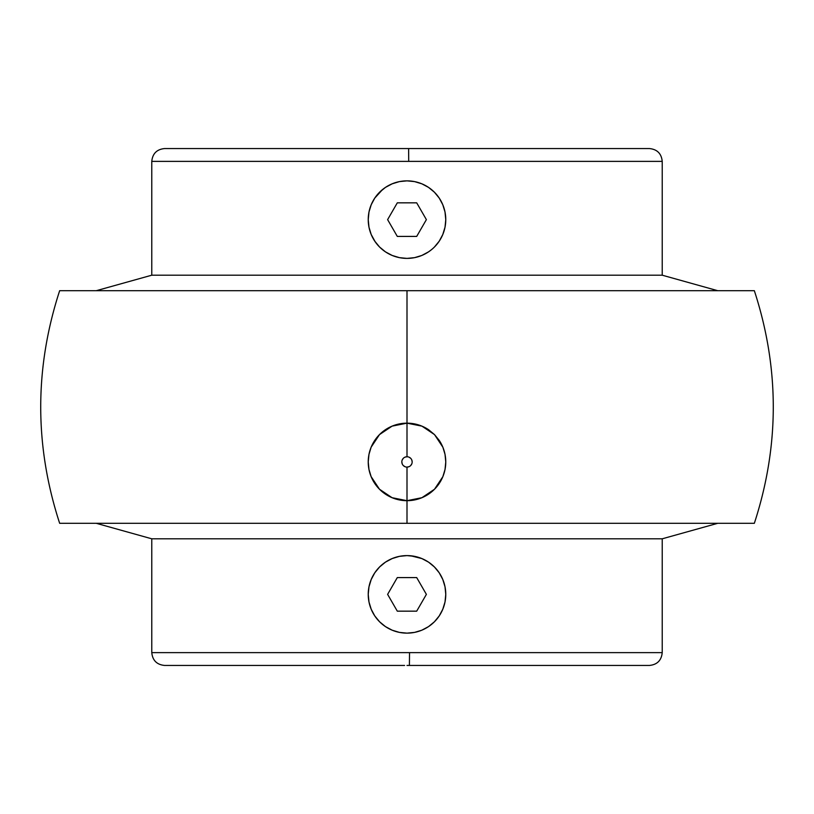 <?xml version="1.0" encoding="UTF-8"?>
<svg xmlns="http://www.w3.org/2000/svg" width="814" height="814" viewBox="0 0 814 814"><rect width="100%" height="100%" fill="white"/><g stroke="black" fill="none" stroke-linecap="round" stroke-linejoin="round"><path stroke-width="1.22" d="M405.372 148.555L164.601 148.555L408.628 148.555L408.709 161.376L151.78 161.376L151.78 275.193L662.22 275.193L662.22 161.376L151.78 161.376C152.554 153.592 156.827 149.318 164.601 148.555L649.399 148.555L408.628 148.555L408.709 161.376L662.22 161.376L662.22 275.193L151.78 275.193L96.245 290.7L151.78 275.193L151.78 161.376M649.389 665.445L409.401 665.445L409.534 652.625L662.22 652.625L662.22 538.807L151.78 538.807L151.78 652.625L662.22 652.625C661.446 660.408 657.173 664.682 649.399 665.445M385.429 429.711A38.767 38.767 0 0 1 406.98 423.158L421.927 426.139L434.513 434.605L442.857 447.191L445.034 454.405L445.767 461.945L445.034 469.444L442.847 476.689L434.493 489.255L421.917 497.7L407 500.691L407 523.3L754.344 523.3L407 523.3L407 500.691L414.601 499.938L421.917 497.7L428.612 494.108L434.493 489.255L439.285 483.384L442.847 476.689L445.034 469.444L445.767 461.945L445.034 454.405L442.857 447.191L439.295 440.486L434.513 434.605L428.652 429.761L421.927 426.139L414.652 423.911L407 423.158L407 290.7L754.344 290.7L59.656 290.7L407 290.7L407 423.158A38.767 38.767 0 0 0 368.233 461.904A38.767 38.767 0 0 0 406.969 500.691A38.767 38.767 0 0 1 368.966 454.405L371.153 447.151L379.507 434.595L392.083 426.139L407 423.158L407 456.756A5.169 5.169 0 0 0 401.831 461.925A5.169 5.169 0 0 0 407 467.094L407 500.691L392.073 497.7L379.487 489.234L371.143 476.658L368.966 469.444L368.233 461.904L368.966 454.405L368.233 461.904L368.966 469.444L371.143 476.658L374.705 483.363L379.487 489.234L385.348 494.078L392.073 497.7L399.348 499.928L407 500.691L407 467.094A5.169 5.169 0 0 1 401.831 461.925A5.169 5.169 0 0 1 407 456.756L405.026 457.142M444.668 585.215L442.826 579.558A38.767 38.767 0 0 1 445.014 586.782L445.767 594.383L445.024 601.933L442.806 609.218L439.234 615.913L434.411 621.784L428.54 626.607L421.835 630.189A38.767 38.767 0 0 0 428.54 626.597A38.767 38.767 0 0 1 399.399 632.386L392.165 630.189L385.46 626.607L379.589 621.784L374.766 615.913L371.184 609.208L369.332 603.53M421.693 630.25L414.56 632.397L407 633.139L399.379 632.386A38.767 38.767 0 0 1 368.976 586.833A38.767 38.767 0 0 0 399.369 632.376L403.306 632.966M371.215 609.269L368.976 601.933L368.233 594.362L368.976 586.813A38.767 38.767 0 0 1 379.568 566.982L379.578 566.971A38.767 38.767 0 0 1 421.866 558.567L428.54 562.138L434.411 566.961L439.234 572.832A38.767 38.767 0 0 1 442.806 579.517L445.024 586.813L445.767 594.373M428.602 251.821L428.561 251.841A38.767 38.767 0 0 0 445.024 212.088A38.767 38.767 0 0 1 407 258.394A38.767 38.767 0 0 1 368.976 212.088A38.767 38.767 0 0 0 407 258.394L414.56 257.651L421.693 255.504M368.976 212.047A38.767 38.767 0 0 1 379.558 192.246A38.767 38.767 0 0 0 368.976 212.047L371.194 204.782L368.976 212.067L368.233 219.627L368.986 227.248M392.307 183.75L385.46 187.393L379.589 192.216A38.767 38.767 0 0 1 421.856 183.822L414.56 181.603L407 180.861L399.44 181.603L392.114 183.832M421.886 558.577A38.767 38.767 0 0 1 428.561 562.159A38.767 38.767 0 0 0 421.886 558.577L420.004 557.855M434.411 566.961A38.767 38.767 0 0 0 428.602 562.179A38.767 38.767 0 0 1 434.411 566.961L433.231 565.822M439.234 572.832A38.767 38.767 0 0 0 434.432 566.982A38.767 38.767 0 0 1 439.234 572.832L442.816 579.537A38.767 38.767 0 0 0 439.255 572.863L435.531 568.131M428.581 626.577A38.767 38.767 0 0 0 445.024 586.833A38.767 38.767 0 0 1 428.581 626.577L428.52 626.617M421.896 183.832A38.767 38.767 0 0 1 439.224 198.087A38.767 38.767 0 0 0 421.896 183.832L418.131 182.489M435.531 193.376L439.234 198.087A38.767 38.767 0 0 1 442.806 204.762L439.234 198.087L434.411 192.216L428.54 187.393L421.815 183.801M445.014 212.006L445.024 212.057A38.767 38.767 0 0 0 442.826 204.813A38.767 38.767 0 0 1 445.014 212.037L445.767 219.638L445.024 212.067L442.816 204.792L444.668 210.47M378.113 193.773L374.766 198.097L382.57 189.53M369.332 228.785L371.184 234.463L368.976 227.187L368.233 219.607M372.954 238.176L371.896 236.08M378.479 245.889L374.755 241.148L379.589 247.039L385.46 251.862L392.165 255.443L399.44 257.651L407 258.394A38.767 38.767 0 0 0 445.767 219.627A38.767 38.767 0 0 0 407 180.861A38.767 38.767 0 0 0 368.233 219.627A38.767 38.767 0 0 0 428.551 251.852L431.43 249.725M380.81 248.209L379.589 247.039M388.573 253.734L385.46 251.852M395.869 256.756L392.144 255.433M403.306 258.221L399.44 257.651M434.462 246.988L439.234 241.168L435.856 245.513M439.234 241.158L442.816 234.463L445.024 227.187L442.785 234.524M441.046 201.078L442.073 203.113M433.19 191.046L434.391 192.196M425.427 185.521L428.54 187.393M410.694 181.034L414.611 181.614A38.767 38.767 0 0 1 421.856 183.822L419.108 182.794M433.781 622.405L431.43 624.47M439.214 615.944L435.856 620.258M441.046 575.824L442.073 577.859M425.427 560.266L428.54 562.148M418.131 557.244L421.856 558.567L410.694 555.779M368.966 586.874L371.194 579.527L374.766 572.832L379.589 566.961L385.46 562.138L392.307 558.496M392.104 558.587L399.44 556.349L407 555.606A38.767 38.767 0 0 0 379.578 566.971L382.57 564.275M374.766 572.842L378.113 568.518M372.954 612.922L371.906 610.836M378.479 620.624L374.745 615.872M380.81 622.954L379.548 621.743M388.573 628.479L385.46 626.607M395.869 631.511L392.094 630.158M717.755 290.7L662.22 275.193L717.755 290.7M648.351 665.445L407 665.445L409.401 665.445L409.534 652.625L151.78 652.625L151.78 538.807L96.245 523.3L151.78 538.807L662.22 538.807L717.755 523.3L662.22 538.807L662.22 652.625M368.976 454.385A38.767 38.767 0 0 1 385.348 429.761M403.347 458.262L402.228 459.941M401.831 461.925L402.228 463.899M403.347 465.577L405.026 466.697M407 467.094A5.169 5.169 0 0 0 412.169 461.925A5.169 5.169 0 0 0 407 456.756A5.169 5.169 0 0 1 412.169 461.925A5.169 5.169 0 0 1 407 467.094L408.974 466.697M410.653 465.577L411.772 463.899M412.169 461.925L411.772 459.941M410.653 458.262L408.974 457.142M407 456.756L407 423.158A38.767 38.767 0 0 1 428.652 429.761A38.767 38.767 0 0 0 407.02 423.158L399.399 423.901L392.083 426.139L385.388 429.731L379.507 434.595L374.715 440.466L371.153 447.151L368.966 454.405M407 500.691A38.767 38.767 0 0 0 439.295 440.486A38.767 38.767 0 0 1 407.031 500.691M407 523.3L754.344 523.3C779.588 445.767 779.588 368.233 754.344 290.7L59.656 290.7C34.412 368.233 34.412 445.767 59.656 523.3L407 523.3M421.866 558.567A38.767 38.767 0 0 0 368.233 594.373A38.767 38.767 0 0 0 407 633.139A38.767 38.767 0 0 0 445.767 594.373A38.767 38.767 0 0 0 407 555.606L414.56 556.349M445.024 601.933L442.796 609.248M368.986 601.994L368.233 594.312M379.568 566.982A38.767 38.767 0 0 0 368.986 586.792L371.215 579.476M374.776 198.077L371.204 204.752M371.184 234.463L375.183 241.778M421.825 255.454L428.54 251.862M445.034 227.126L445.767 219.688M445.024 586.802L445.024 586.813A38.767 38.767 0 0 0 442.826 579.558M399.399 632.386A38.767 38.767 0 0 0 421.866 630.178L421.825 630.199M392.185 630.199L393.996 630.891M385.419 626.577L388.553 628.469M393.834 183.16L392.175 183.801M414.56 181.603L414.621 181.614A38.767 38.767 0 0 0 385.449 187.403L385.449 187.403A38.767 38.767 0 0 0 379.589 192.216M439.234 198.087L439.255 198.128A38.767 38.767 0 0 1 442.806 204.762L442.796 204.741M164.611 665.445L404.599 665.445M421.866 630.178L420.166 630.84M437.922 617.755L437.26 618.609M443.752 606.705L443.457 607.559M438.817 572.222L439.224 572.832M425.447 560.276L428.551 562.148M410.643 555.779L414.621 556.359M379.589 566.961L380.118 566.442M376.078 570.99L376.74 570.136M370.258 582.01L370.543 581.186M375.183 616.524L374.776 615.923M403.357 632.966L399.369 632.376M379.609 192.196L380.118 191.697M376.078 196.245L376.74 195.401M370.248 207.285L370.543 206.441M388.553 253.724L385.449 251.852M394.892 256.461L392.114 255.423M403.357 258.221L399.389 257.641M437.922 243.01L437.25 243.874M443.742 231.98L443.457 232.814M438.817 197.476L439.214 198.067M425.447 185.531L428.591 187.423M410.643 181.034L414.631 181.624M397.303 611.161L416.697 611.161L426.383 594.373L416.697 577.584L397.303 577.584L387.617 594.373L397.303 611.161M397.303 202.839L416.697 202.839L426.383 219.627L416.697 236.416L397.303 236.416L387.617 219.627L397.303 202.839M151.78 652.625C152.554 660.408 156.827 664.682 164.601 665.445M662.22 161.376C661.446 153.592 657.173 149.318 649.399 148.555"/></g></svg>

